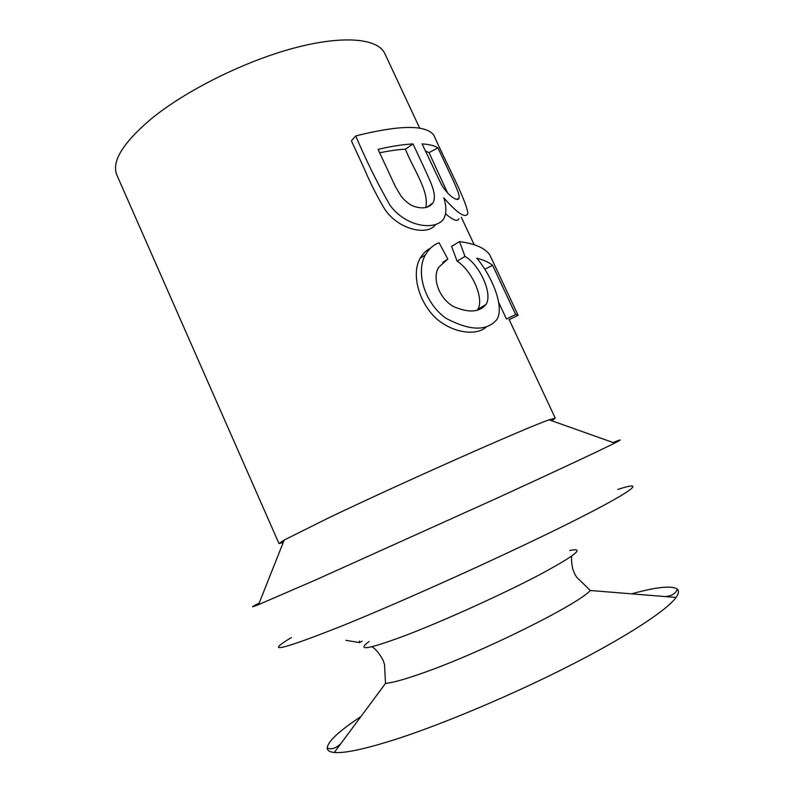 <?xml version="1.0" encoding="UTF-8"?>
<svg xmlns="http://www.w3.org/2000/svg" width="794" height="794" viewBox="0 0 794 794"><rect width="100%" height="100%" fill="white"/><g stroke="black" fill="none" stroke-linecap="round" stroke-linejoin="round"><path stroke-width="1.19" d="M422.08 143.912L440.015 181.687C446.01 194.421 457.979 202.827 459.031 198.093C460.341 195.473 454.118 182.64 451.468 176.794L437.931 147.853C434.437 145.63 429.157 144.319 422.08 143.912M413.009 143.932C403.312 144.419 391.66 146.215 378.073 149.351L395.442 186.719L400.851 195.79C404.861 200.922 409.039 204.376 413.386 206.162C422.259 209.209 428.76 208.167 432.909 203.016C434.705 199.84 434.834 195.483 433.306 189.925C431.35 183.434 431.102 182.541 413.009 143.932L405.426 149.163C398.052 149.56 389.467 150.771 379.671 152.795M433.832 135.169C425.822 124.628 399.799 124.886 355.762 135.933C365.587 159.257 376.902 182.223 389.715 204.812C405.784 227.541 436.065 230.826 443.786 218.727C446.546 213.447 446.546 206.49 443.796 197.845C457.364 213.318 465.373 218.588 467.845 213.655C467.09 201.547 445.384 161.629 433.832 135.169M447.727 193.22L429.028 152.627L425.366 150.959M429.028 152.627L437.931 147.853M425.763 207.581C429.643 191.523 412.711 168.239 405.426 149.163M445.573 213.814C453.344 220.395 457.771 222.012 458.823 218.678M489.779 254.854C485.015 248.065 474.921 243.639 459.508 241.584L464.996 256.422C479.536 264.551 493.193 294.088 485.968 304.499C479.467 312.31 468.778 313.054 453.92 306.732C439.807 299.427 431.539 278.525 438.735 267.241L447.816 259.072L439.102 242.746C433.504 244.77 428.909 248.83 425.306 254.924C415.202 273.265 425.544 303.854 445.831 318.186C469.591 330.84 486.524 331.396 496.607 319.843C504.994 308.003 492.429 276.719 476.807 258.209C483.546 259.926 488.806 262.288 492.588 265.305L515.624 314.503L518.105 315.327L489.779 254.854M508.875 319.734L518.105 315.327M484.856 269.206L492.588 265.305M498.701 302.454L506.433 319.009L515.624 314.503M430.13 248.482C426.328 250.209 423.004 253.465 420.145 258.248C410.776 274.714 419.45 303.308 436.521 318.771C454.634 334.244 477.849 335.515 486.474 326.761M459.508 241.584L451.578 246.388L457.106 261.157L464.996 256.422M457.106 261.157C471.576 270.198 484.618 298.415 477.829 309.303L477.224 310.126M442.675 262.477L447.816 259.072M345.926 640.331L359.573 642.584L359.454 641.036M359.573 642.584L362.104 641.175M283.21 542.55L278.972 543.523L116.887 175.117C111.339 161.817 122.653 143.168 150.85 119.169C185.439 90.715 243.957 61.485 293.542 48.196C343.216 34.876 377.954 38.34 384.822 53.575L419.708 128.221M278.972 543.523L284.212 540.009L328.319 518.035C399.67 483.794 528.04 426.844 549.15 419.828L555.254 418.2L551.731 420.741M355.762 135.933L351.405 140.816L364.377 168.983C370.133 182.61 376.604 195.483 383.79 207.611C396.742 229.297 427.222 236.513 435.598 224.623M360.863 716.635C339.098 730.966 327.872 741.417 327.197 747.988C327.247 750.509 329.609 752.007 334.294 752.474C344.735 753.466 365.607 748.95 396.901 738.926C444.839 723.374 514.085 694.075 571.015 664.995C627.994 635.875 666.97 610.139 676.031 597.455C678.761 593.634 679.198 590.865 677.322 589.158C671.942 585.337 656.678 586.905 631.558 593.843M334.294 752.474L385.507 683.406C392.702 682.771 405.595 679.138 424.165 672.518C482.454 652.043 577.913 604.542 590.329 590.488L676.031 597.455M369.041 641.532C355.722 651.546 368.376 649.333 406.994 634.892C444.987 620.283 502.503 594.22 538.848 575.134C575.491 555.433 585.754 547.235 569.665 550.52M291.428 637.522C263.469 654.256 280.858 650.167 343.613 625.265C407.104 599.53 510.949 552.455 572.792 521.37C635.061 490.116 646.852 479.824 617.772 489.481M259.172 603.112C250.616 607.39 250.408 607.896 258.566 604.631L317.074 579.312L495.754 498.721C556.415 470.931 600.77 450.129 614.675 443.092C622.496 439.112 621.98 438.923 613.127 442.546M432.909 203.016L426.715 207.353M420.145 258.248L425.296 254.914M477.829 309.303L485.968 304.499M461.344 217.298L474.167 244.721M509.162 319.595L555.254 418.2M459.031 198.093L456.788 199.334M677.322 589.158C675.724 593.604 671.645 596.066 665.104 596.572M340.825 743.67C335.763 748.414 331.217 749.844 327.197 747.988M590.329 590.488L576.752 577.278C575.332 574.787 575.749 576.851 572.702 568.901C571.611 563.204 571.273 558.956 571.67 556.137M385.507 683.406L384.504 664.489L383.244 660.519C379.512 653.651 375.741 649.055 371.939 646.733M284.212 540.009L258.566 604.631M549.15 419.828L614.675 443.092"/></g></svg>
